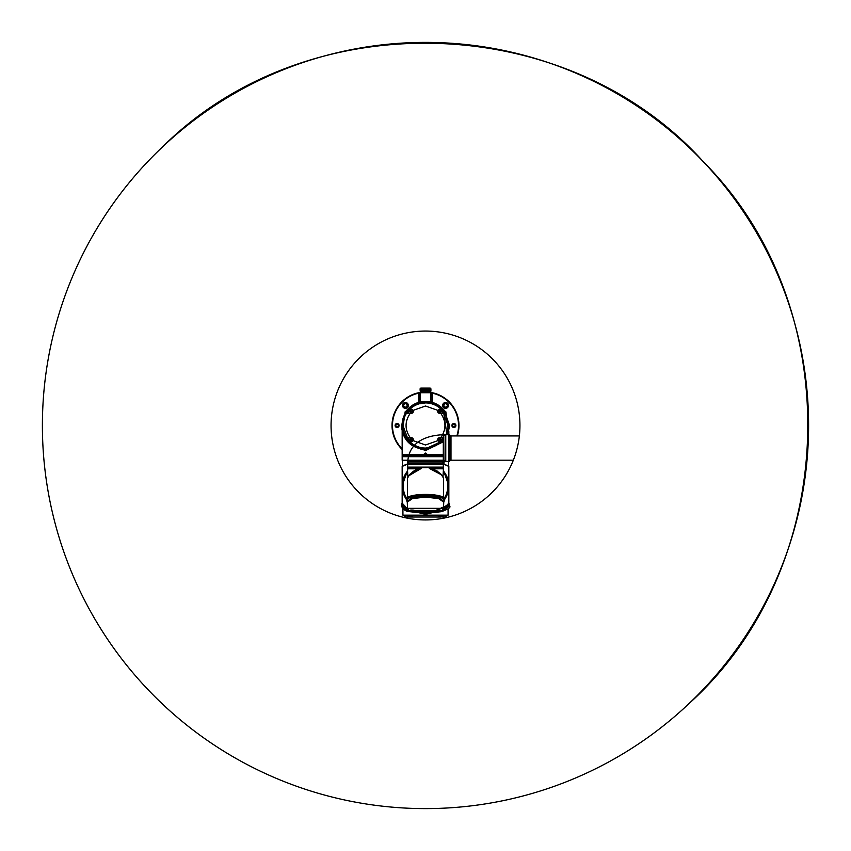 <?xml version="1.0" encoding="UTF-8"?>
<svg xmlns="http://www.w3.org/2000/svg" width="851" height="851" viewBox="0 0 851 851"><rect width="100%" height="100%" fill="white"/><g stroke="black" fill="none" stroke-linecap="round" stroke-linejoin="round"><path stroke-width="1.28" d="M448.839 433.106L445.839 411.756L432.521 402.438M402.161 449.488A33.466 33.466 0 0 1 419.639 392.545L431.361 392.545A33.466 33.466 0 0 1 457.295 435.946M398.321 425.5A1.223 1.223 0 0 1 397.098 426.723A1.223 1.223 0 0 1 395.864 425.5A1.223 1.223 0 0 1 397.098 424.277A1.223 1.223 0 0 1 398.321 425.5M447.286 405.416A1.702 1.702 0 0 1 445.584 407.108A1.702 1.702 0 0 1 443.892 405.416A1.702 1.702 0 0 1 445.584 403.714A1.702 1.702 0 0 1 447.286 405.416M431.117 392.545L432.51 392.875A33.37 33.37 0 0 1 457.2 435.946M402.161 449.349A33.37 33.37 0 0 1 418.49 392.875L419.883 392.545M407.108 405.416A1.702 1.702 0 0 1 405.416 407.108A1.702 1.702 0 0 1 403.714 405.416A1.702 1.702 0 0 1 405.416 403.714A1.702 1.702 0 0 1 407.108 405.416M398.481 425.5A1.383 1.383 0 0 1 397.098 426.883A1.383 1.383 0 0 1 395.715 425.5A1.383 1.383 0 0 1 397.098 424.117A1.383 1.383 0 0 1 398.481 425.5M455.136 425.5A1.223 1.223 0 0 1 453.902 426.723A1.223 1.223 0 0 1 452.679 425.5A1.223 1.223 0 0 1 453.902 424.277A1.223 1.223 0 0 1 455.136 425.5M447.435 405.416A1.84 1.84 0 0 1 445.584 407.257A1.84 1.84 0 0 1 443.743 405.416A1.84 1.84 0 0 1 445.584 403.565A1.84 1.84 0 0 1 447.435 405.416M431.117 392.619L432.436 393.205A33.029 33.029 0 0 1 456.838 435.946M432.648 402.023L432.51 392.875M402.161 448.871A33.029 33.029 0 0 1 418.564 393.205L419.883 392.619M407.257 405.416A1.84 1.84 0 0 1 405.416 407.257A1.84 1.84 0 0 1 403.565 405.416A1.84 1.84 0 0 1 405.416 403.565A1.84 1.84 0 0 1 407.257 405.416M455.285 425.5A1.383 1.383 0 0 1 453.902 426.883A1.383 1.383 0 0 1 452.519 425.5A1.383 1.383 0 0 1 453.902 424.117A1.383 1.383 0 0 1 455.285 425.5M398.938 425.5A1.84 1.84 0 0 1 397.098 427.34A1.84 1.84 0 0 1 395.247 425.5A1.84 1.84 0 0 1 397.098 423.66A1.84 1.84 0 0 1 398.938 425.5M448.349 405.416A2.766 2.766 0 0 1 445.584 408.182A2.766 2.766 0 0 1 442.818 405.416A2.766 2.766 0 0 1 445.584 402.651A2.766 2.766 0 0 1 448.349 405.416M395.098 425.5A2 2 0 0 0 397.098 427.5A2 2 0 0 0 399.087 425.5A2 2 0 0 0 397.098 423.5A2 2 0 0 0 395.098 425.5M402.491 405.416A2.915 2.915 0 0 0 405.416 408.331A2.915 2.915 0 0 0 408.331 405.416A2.915 2.915 0 0 0 405.416 402.491A2.915 2.915 0 0 0 402.491 405.416M402.651 405.416A2.766 2.766 0 0 0 405.416 408.182A2.766 2.766 0 0 0 408.182 405.416A2.766 2.766 0 0 0 405.416 402.651A2.766 2.766 0 0 0 402.651 405.416M442.669 405.416A2.915 2.915 0 0 0 445.584 408.331A2.915 2.915 0 0 0 448.509 405.416A2.915 2.915 0 0 0 445.584 402.491A2.915 2.915 0 0 0 442.669 405.416M451.913 425.5A2 2 0 0 0 453.902 427.5A2 2 0 0 0 455.902 425.5A2 2 0 0 0 453.902 423.5A2 2 0 0 0 451.913 425.5M452.062 425.5A1.84 1.84 0 0 0 453.902 427.34A1.84 1.84 0 0 0 455.753 425.5A1.84 1.84 0 0 0 453.902 423.66A1.84 1.84 0 0 0 452.062 425.5M430.351 392.545L428.627 392.545M422.373 392.545L420.649 392.545M423.936 389.013L424.085 391.162L423.936 389.013L421.873 389.013L421.894 392.013A1.532 1.415 90 0 0 421.713 391.981L421.713 391.981A1.532 1.415 90 0 1 421.936 392.024L421.862 392.024A1.532 1.415 -90 0 0 421.681 391.981L421.66 391.971A1.532 0.585 90 0 1 421.756 392.024L421.585 392.024A1.532 0.585 -90 0 0 421.49 391.981A1.532 0.585 -90 0 0 421.49 391.981L421.373 391.981A1.532 1.415 90 0 0 421.362 391.981L421.298 391.981A1.532 1.415 -90 0 0 421.266 391.981A1.532 1.532 0 0 0 420.649 392.226M429.021 391.162L429.106 392.013A1.532 1.532 0 0 1 429.255 391.981A1.532 1.415 -90 0 1 429.287 391.981L429.287 391.981A1.532 1.532 0 0 0 428.627 392.226M420.203 391.162L420.086 389.013L420.203 391.162L420.49 389.013L420.575 391.162L420.724 389.013L420.798 391.162L421.107 389.013L421.181 391.162L421.49 389.013L421.798 391.162L421.873 389.013M429.649 392.024L429.51 391.981A1.532 0.585 -90 0 0 429.478 391.981L429.51 391.981A1.532 0.585 -90 0 1 429.574 392.024A1.489 1.191 -33.5 0 1 429.744 392.024A1.532 0.585 90 0 0 429.649 391.981A1.532 1.415 -90 0 1 429.851 392.024L429.915 392.024A1.532 1.415 90 0 0 429.734 391.981L429.734 391.981A1.532 1.415 90 0 0 429.702 391.981A1.532 1.415 90 0 1 429.734 391.981A1.532 1.532 0 0 1 430.351 392.226M420.192 402.3L420.075 392.556M420.256 392.726L430.755 392.726L430.819 402.3M418.49 392.875L418.564 401.725L405.161 411.756L402.161 433.106M419.745 402.087L419.905 392.726M431.095 392.726L431.255 402.087M432.436 401.725L431.202 401.725L431.202 392.939M419.798 392.939L419.798 401.725L418.564 401.725M430.244 389.013L430.244 391.162M430.021 391.162L429.936 389.013L430.191 391.162M429.638 391.162L429.553 389.013L429.936 391.162M429.255 391.162L429.17 389.013L429.553 391.162M429.17 389.013L429.17 391.162M426.702 391.162L426.542 389.013L426.702 391.162L428.947 391.162M426.085 391.162L425.936 389.013L426.542 391.162M425.319 391.162L425.17 389.013L425.319 391.162L425.936 391.162M424.553 391.162L424.394 389.013L424.553 391.162L425.17 391.162M421.798 391.162L423.936 391.162M430.329 391.162L430.914 391.162L430.797 389.013A0.925 0.798 -90 0 0 430 388.099L427.745 388.099A0.925 0.798 90 0 1 428.542 389.013L428.542 391.162M429.883 391.162L429.638 389.013M429.5 391.162L429.255 389.013M428.893 391.162L428.893 389.013L427.745 389.013L427.745 391.162M421.926 389.013L421.926 391.162M421.49 389.013L421.234 391.162M421.107 389.013L420.851 391.162M426.702 389.013L427.745 389.013L427.745 388.099L421 388.099L430 388.099L430.914 389.013A0.925 0.925 0 0 0 430 388.099M421.617 391.162L421.564 389.013M420.628 391.162L420.575 389.013M426.34 453.902A0.84 0.84 0 0 1 425.5 454.753A0.84 0.84 0 0 1 424.66 453.902A0.84 0.84 0 0 1 425.5 453.062A0.84 0.84 0 0 1 426.34 453.902A0.84 0.84 0 0 0 425.5 453.062A0.84 0.84 0 0 0 424.66 453.902M409.852 439.616A1.532 1.532 0 0 1 411.384 438.084A1.532 1.532 0 0 1 412.916 439.616A1.532 1.532 0 0 1 411.384 441.148A1.532 1.532 0 0 1 409.852 439.616M409.852 411.384A1.532 1.532 0 0 1 411.384 409.852A1.532 1.532 0 0 1 412.916 411.384A1.532 1.532 0 0 1 411.384 412.916A1.532 1.532 0 0 1 409.852 411.384A1.532 1.532 0 0 0 411.384 412.916A1.532 1.532 0 0 0 412.916 411.384M441.148 411.384A1.532 1.532 0 0 1 439.616 412.916A1.532 1.532 0 0 1 438.084 411.384A1.532 1.532 0 0 1 439.616 409.852A1.532 1.532 0 0 1 441.148 411.384M441.148 439.616A1.532 1.532 0 0 1 439.616 441.148A1.532 1.532 0 0 1 438.084 439.616A1.532 1.532 0 0 1 439.616 438.084A1.532 1.532 0 0 1 441.148 439.616A1.532 1.532 0 0 0 439.616 438.084A1.532 1.532 0 0 0 438.084 439.616M448.839 431.531L448.839 461.433L445.764 461.433L445.764 434.712L448.839 434.712M402.161 431.531L402.161 454.764L424.277 454.764L424.277 453.902L426.723 453.902L426.723 454.764L443.307 454.764M415.969 403.363L425.5 401.395C432.957 401.544 439.148 404.448 444.062 410.118L449.605 425.574M443.307 441.743L425.5 449.605C410.714 448.051 402.683 440.02 401.395 425.5L406.938 410.118C411.852 404.448 418.043 401.544 425.5 401.395L434.723 403.225M441.446 407.427L443.254 409.193M449.605 425.447L447.775 434.712M411.778 405.682L412.352 405.299M431.691 447.211L425.5 448.073A22.573 22.573 0 0 0 443.307 439.361A22.573 22.573 0 0 1 402.927 425.5A22.573 22.573 0 0 1 425.5 402.927L419.309 403.789M443.307 440.584L425.5 448.839L425.5 448.073A22.573 22.573 0 0 1 402.927 425.5A22.573 22.573 0 0 1 425.5 402.927A22.573 22.573 0 0 1 448.073 425.5L442.69 410.873M407.661 413.32L410.342 409.608L413.075 410.437A1.936 1.936 0 0 1 411.384 413.32L410.15 413.469C404.704 421.49 404.704 429.51 410.15 437.531L407.235 437.893A22.073 22.073 0 0 0 410.267 441.467L411.341 441.754L413.203 440.637L425.5 444.999L437.797 440.637L439.659 441.754L440.733 441.467A22.073 22.073 0 0 0 443.307 438.531M425.83 454.094L425.17 453.711L425.83 454.094M411.693 439.616L411.076 439.616L411.693 439.616M411.693 411.384L411.076 411.384L411.693 411.384M439.924 411.384L439.307 411.384L439.924 411.384M439.924 439.616L439.307 439.616L439.924 439.616M443.307 441.775L425.362 450.679L407.533 441.573M423.766 449.541L420.766 449.137M426.723 454.764L424.277 454.764M444.062 410.118L443.36 410.469L446.945 434.712M425.128 448.839A23.339 23.339 0 0 0 425.5 448.839C405.725 449.434 394.907 424.085 407.64 410.469C412.352 405.023 418.298 402.225 425.5 402.076L425.5 401.395M402.927 425.5L408.31 440.127M443.403 437.563L440.85 437.531C446.296 429.51 446.296 421.49 440.85 413.469L443.765 413.107L439.616 413.171C437.318 411.98 437.318 410.788 439.616 409.608L440.658 409.608L443.679 413.171L439.616 413.32A1.936 1.936 0 0 1 437.925 410.437L440.733 409.533L439.659 409.246L437.797 410.363L425.5 406.001L413.203 410.363L411.341 409.246L410.267 409.533A22.073 22.073 0 0 0 407.235 413.107L407.597 413.437M448.073 425.5A22.573 22.573 0 0 1 446.105 434.712A22.573 22.573 0 0 0 425.5 402.927L425.5 402.246C432.648 402.395 438.595 405.14 443.36 410.469C438.648 405.023 432.702 402.225 425.5 402.076M425.947 453.902L425.053 453.902L425.947 453.902M410.267 441.467L411.384 441.392L410.342 441.392L407.321 437.829L411.384 437.68A1.936 1.936 0 0 1 413.075 440.563L411.341 441.754M411.384 441.392C413.682 440.212 413.682 439.02 411.384 437.829L407.235 437.893M410.15 437.68L411.384 437.531L413.075 440.563A1.936 1.936 0 0 1 411.384 441.552A1.936 1.936 0 0 0 413.075 440.563M407.235 413.107L410.15 413.32M411.384 413.171C413.682 411.98 413.682 410.788 411.384 409.608L410.267 409.533M413.32 411.384A1.936 1.936 0 0 0 411.384 409.448L411.341 409.246M440.85 413.32L439.616 413.469L437.925 410.437M443.679 437.829L440.658 441.392L437.925 440.563A1.936 1.936 0 0 1 439.616 437.68L443.339 437.68M443.307 437.829L439.616 437.829C437.318 439.02 437.318 440.212 439.616 441.392L440.733 441.467M439.616 441.392L439.616 441.552A1.936 1.936 0 0 1 439.116 441.488A1.936 1.936 0 0 0 439.616 441.552L439.659 441.754M439.616 437.829L440.85 437.68M439.616 409.448A1.936 1.936 0 0 0 438.882 409.597A1.936 1.936 0 0 1 439.616 409.448M411.565 439.924L411.203 439.307L411.565 439.924M411.076 411.565L411.693 411.203L411.076 411.565M439.435 411.076L439.797 411.693L439.435 411.076M439.924 439.435L439.307 439.797L439.924 439.435M439.659 516.366L440.999 516.217L439.967 516.674M408.48 517.014L437.797 517.014L413.203 517.014L410.267 516.174L407.321 516.217L410.48 516.217L407.321 516.217L410.15 517.014C404.704 517.014 404.704 517.014 410.15 517.014L408.895 516.897M412.767 516.674L410.001 516.674L410.48 516.217M440.733 516.174L437.797 517.014L440.85 517.014C446.296 517.014 446.296 517.014 440.85 517.014L443.765 516.174L440.733 516.174L443.679 516.217L440.999 516.674M407.512 508.568L402.161 504.579L402.161 466.422L407.81 464.029M429.489 461.125L431.18 461.274M433.712 461.614L428.84 461.072L432.244 461.891M447.477 465.763L443.169 464.018L443.584 461.891L445.158 461.433L445.158 434.712C434.935 434.712 407.767 437.414 407.693 463.923L443.275 463.923L443.158 461.891L443.158 463.806L443.967 463.806L444.084 462.231M436.499 510.1L448.839 504.579L448.839 466.422L443.552 464.04M406.725 500.962L402.161 485.995L407.693 469.72M433.35 510.472L434.244 510.377M443.307 469.72L448.839 485.995L444.275 500.962M448.637 489.091L448.658 483.113M448.637 482.9L443.307 470.911A23.339 23.339 0 0 1 444.371 499.739A23.339 23.339 0 0 0 448.839 485.995L448.392 490.548M402.215 484.496L402.161 485.995A23.339 23.339 0 0 1 407.693 470.911L402.225 484.24M433.648 461.338L431.212 461.019M429.447 460.848L436.574 461.891M414.426 461.891L421.532 460.859M419.83 461.008L417.362 461.338M402.534 460.2L402.31 466.157L408.299 463.614L404.863 464.965M403.682 465.497L402.736 465.944M443.275 463.827L448.69 466.157L448.69 461.433M409.118 510.76L401.395 506.111L401.395 504.739L407.64 509.047M407.576 508.855L402.161 503.154L401.395 504.739L402.161 503.069M441.882 510.76L449.605 506.111L448.839 503.132L443.424 508.855M443.307 456.668L402.161 456.668L402.161 460.2L443.307 460.2M448.073 508.824L448.073 515.174L444.999 517.014L442.52 517.014M402.927 508.824L402.927 515.174L448.073 515.174M443.307 456.423L402.161 456.423L443.307 456.519M402.161 456.423L402.257 454.977L443.307 454.977M425.862 453.902L425.096 453.902M418.756 461.891L428.84 460.944L416.511 461.614M415.682 461.891L429.042 460.955M406.906 464.242L402.427 466.188M403.193 465.816L404.714 465.135M434.35 461.582L422.16 460.944M444.403 464.359L446.392 465.178M446.498 465.22L447.679 465.763M403.097 492.527L406.629 499.739A23.339 23.339 0 0 1 402.161 485.995L402.204 487.421M402.204 487.506L402.342 488.889M402.363 489.091L403.034 492.314M446.179 496.824L448.594 489.378M422.766 511.121L428.234 511.121M443.36 509.047L449.605 504.739L448.839 503.069M443.307 460.412L402.31 460.412M410.693 511.121L425.5 512.472L440.307 511.121M401.395 506.111C403.48 509.813 406.214 511.664 409.608 511.685L425.5 513.376L441.392 511.685C448.286 509.153 451.019 507.302 449.605 506.111M447.722 509.089L425.5 514.291L403.278 509.089M443.403 516.504L442.095 516.897M440.85 516.865L442.424 517.014M410.267 516.174L407.597 516.504L410.884 516.366M402.927 515.174L406.001 517.014L408.278 517.014M413.469 517.014L407.661 516.366M440.658 516.217L437.531 517.014M440.116 516.366L443.679 516.217M409.852 516.525L411.341 516.366M443.307 455.689L402.161 455.689M443.307 455.593L402.257 455.593M443.307 455.508L402.161 455.508M443.307 455.072L402.161 455.072M407.342 502.526L407.012 501.569L411.65 497.856L425.5 496.229L439.382 497.867L443.988 501.569L443.658 502.526M409.257 510.653L413.246 511.121L408.661 510.472L407.48 508.334L407.267 502.111L412.427 498.601L425.5 497.09L438.584 498.601L443.733 502.111L443.52 508.334L442.339 510.472L440.403 511.121L442.339 510.472M407.906 477.071L407.384 468.497L421.149 468.497L409.512 475.347C406.714 478.953 406.714 478.953 409.512 475.347L410.161 474.656M407.384 497.899L407.384 478.177L408.65 476.358M411.639 473.294L412.256 472.794M412.958 472.262L413.831 471.667M407.352 502.143L406.629 499.335L407.693 500.994M406.64 500.356C407.608 497.431 413.894 495.814 425.5 495.505L425.585 495.505C437.137 495.825 443.403 497.441 444.36 500.356L444.371 499.335C445.52 492.793 405.48 492.793 406.629 499.335M442.988 476.89L443.531 467.486L407.384 467.699L426.872 467.699M440.499 474.315L429.287 468.369L443.531 468.582M443.531 467.486L407.469 467.486M443.307 468.805L432.957 468.805C439.456 472.539 442.903 475.411 443.307 477.411C442.892 475.39 439.446 472.518 432.957 468.805L431.351 468.582M407.48 508.334L443.52 508.334M432.691 510.472L430.032 511.121L417.213 510.472L425.5 511.068L433.744 510.504L430.032 511.121L435.755 510.472L433.872 510.972L434.701 511.121L437.925 510.047L440.02 510.249L437.106 510.249M435.755 510.472L433.872 511.121L435.925 511.121L434.084 511.121M437.925 510.047L440.286 510.047L437.754 511.121L440.648 510.504L438.808 510.972M440.031 510.653L441.392 510.504L439.605 510.972M441.275 510.472L439.605 511.121L441.743 510.653M407.693 464.657L407.693 467.114L443.307 467.114L443.307 464.657L407.693 464.657L407.693 464.103L443.318 464.103L443.318 464.657M408.352 461.997L442.701 462.04L442.701 463.912L408.267 463.923M408.299 462.04L408.299 463.891L408.352 462.04M436.637 510.653L437.308 510.345M414.767 510.802L413.692 510.802L414.767 510.802M413.309 510.1L410.98 510.249L413.586 510.249M410.81 510.1L413.16 510.1L410.714 510.047L413.246 511.121L410.895 510.366M441.392 510.504L437.754 511.121L440.446 510.472M433.946 510.504L432.297 510.504M417.607 510.781L418.873 510.526M410.714 510.047L413.894 510.249M432.127 510.526L418.309 510.472M417.213 510.472L418.703 510.504M416.916 511.121L414.543 510.472L419.458 510.653M440.105 510.366L437.754 511.121L430.032 511.121L434.478 510.653M414.905 510.781L416.522 510.653M414.543 510.472L415.49 510.504M435.51 510.504L436.457 510.472M417.511 511.121L416.905 511.121M416.479 510.781L420.968 511.121L415.99 510.653M413.075 510.047L417.128 511.121L411.32 510.653M439.68 510.653L440.371 510.504M438.808 511.057L441.892 510.504M409.916 510.781L412.192 511.057M409.522 510.472L410.416 510.653M440.584 510.653L441.19 510.504M440.137 511.1L442.116 510.504M440.403 511.111L439.605 511.089M409.437 510.781L411.395 511.089M408.799 510.472L410.863 511.1M408.757 510.504L410.597 511.111M409.203 510.802L410.554 511.121L409.214 510.728M415.245 510.472L416.479 510.791M433.393 510.781L431.542 510.653M436.095 510.781L435.01 510.653M434.701 511.121L437.839 510.1M443.328 477.539L441.414 474.943C443.967 478.305 443.967 478.305 441.414 474.943L432.085 468.699M442.499 476.177L441.595 475.007M440.158 473.443L439.552 472.89M437.957 471.582L437.191 471.05M417.99 468.827L415.799 469.848M414.863 470.38L413.799 471.05M413.118 471.528L412.065 472.348M410.342 473.954L409.171 475.294M407.693 468.805L418.043 468.805C411.544 472.539 408.086 475.411 407.693 477.411C408.118 475.379 411.576 472.507 418.043 468.805L409.586 474.943C407.033 478.305 407.033 478.305 409.586 474.943C406.81 478.656 406.81 478.656 409.586 474.943L409.608 474.911M407.469 477.868L407.789 477.337M436.552 470.837L437.893 471.741M437.276 471.741L437.988 472.231M438.68 472.741L439.329 473.262M441.488 475.347C444.286 478.953 444.286 478.953 441.488 475.347L441.414 474.943M442.382 476.4L443.286 477.656M443.467 477.943L442.477 476.145L443.499 477.805M421.149 468.497L418.915 468.699M448.839 434.808L449.051 434.712A0.925 0.925 0 0 1 449.881 435.244A1.223 1.223 0 0 0 450.987 435.946L519.355 435.946M449.051 434.712L449.051 461.433A0.925 0.925 0 0 0 449.881 460.902A1.223 1.223 0 0 1 450.987 460.2L513.323 460.2M448.934 434.712L449.051 461.433M445.764 434.808L445.243 461.433L445.679 434.712M445.243 434.712L445.243 461.433M445.211 435.329L443.467 435.329L443.467 460.763L445.158 460.965L445.158 435.169L444.999 460.816L443.307 460.614M407.693 463.923L443.084 464.04M444.999 435.329L443.307 435.329L443.307 460.753M442.701 462.508L442.701 461.891L408.352 461.891M494.133 360.633A94.429 94.429 0 0 0 360.633 356.867A94.429 94.429 0 0 0 356.867 490.367A94.429 94.429 0 0 0 490.367 494.133A94.429 94.429 0 0 0 494.133 360.633M703.926 162.35C848.373 307.509 841.054 567.149 688.65 703.926A383.099 383.099 0 0 0 703.926 162.35A383.099 383.099 0 0 0 162.35 147.074C307.509 2.627 567.149 9.946 703.926 162.35M425.936 389.013L425.319 389.013M425.17 389.013L424.553 389.013M422.458 391.162L422.458 389.013A0.925 0.798 90 0 1 423.255 388.099L423.255 391.162M420.49 389.013L420.203 389.013A0.925 0.798 90 0 1 421 388.099A0.925 0.925 0 0 0 420.086 389.013M426.234 453.902L424.766 453.902L426.234 453.902M411.384 440.999L411.384 438.233L411.384 440.999M410.001 411.384L412.767 411.384L410.001 411.384M439.616 410.001L439.616 412.767L439.616 410.001M440.999 439.616L438.233 439.616L440.999 439.616M411.384 437.829L411.384 437.68A1.936 1.936 0 0 1 413.32 439.616M411.384 413.469L413.075 410.437A1.936 1.936 0 0 0 411.384 409.448L411.384 409.608M411.384 438.084A1.532 1.532 0 0 1 412.916 439.616A1.532 1.532 0 0 1 411.384 441.148M439.616 412.916A1.532 1.532 0 0 1 438.084 411.384A1.532 1.532 0 0 1 439.616 409.852M406.938 410.118L407.64 410.469C412.405 405.14 418.352 402.395 425.5 402.246M443.765 413.107A22.073 22.073 0 0 0 440.733 409.533M439.616 437.531L437.925 440.563M439.69 516.525L441.148 516.525M439.616 517.014L438.627 516.865M425.5 514.291L425.5 513.376M412.373 516.865L411.384 516.674M443.307 472.39A22.413 22.413 0 0 1 444.116 498.484M406.884 498.484A22.413 22.413 0 0 1 407.693 472.39M406.629 499.739A23.339 23.339 0 0 1 402.161 485.995L402.608 481.443M429.287 468.369L443.616 468.369M413.692 510.802L414.363 510.653M437.414 510.249L440.02 510.249M415.352 510.972L413.246 510.972M430.032 510.972L429.074 510.972M421.926 510.972L420.968 510.972M437.754 510.972L435.925 510.898M412.192 510.972L410.969 510.653M411.395 510.972L410.086 510.653M440.446 511.121L441.85 510.781L440.446 511.121M425.574 496.229L425.585 495.505M450.987 435.946L450.987 460.2M449.881 460.902L449.881 435.244M422.373 392.226A1.532 1.532 0 0 0 421.745 391.981M430.914 391.162L430.914 389.013M413.203 517.014L411.288 516.514M407.384 468.497L407.384 467.699M416.299 511.121L413.16 510.1M444.36 500.356L443.648 502.143M443.616 497.899L443.616 478.177M443.414 462.125L443.967 462.125M162.35 147.074A383.099 383.099 0 0 0 147.074 688.65A383.099 383.099 0 0 0 688.65 703.926"/></g></svg>
